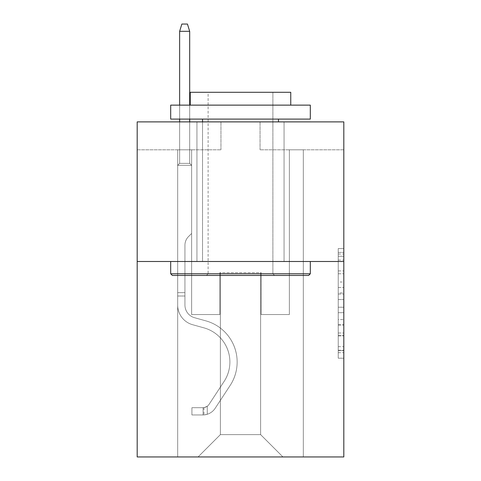 <?xml version="1.0" encoding="UTF-8"?>
<svg xmlns="http://www.w3.org/2000/svg" width="481" height="481" viewBox="0 0 481 481"><rect width="100%" height="100%" fill="white"/><g stroke="black" fill="none" stroke-linecap="round" stroke-linejoin="round"><path stroke-width="0.36" stroke-dasharray="2.4 1.8" d="M338.227 282.004L338.227 299.543L343.813 299.543L343.813 352.711L343.813 254.046L343.813 299.543L338.227 299.543L338.227 252.405L338.227 358.195L338.227 248.563L338.227 350.523L343.813 350.523L338.227 350.523L343.813 350.523L338.227 350.523L338.227 332.978L338.227 358.195L343.813 358.195L343.813 248.563L343.813 350.246L343.813 307.215L338.227 307.215L343.813 307.215L343.813 332.978L343.813 256.241L338.227 256.241L343.813 256.241L343.813 358.195L343.813 254.046L343.813 358.195L338.227 358.195L338.227 248.563L343.813 248.563L343.813 254.046L343.813 248.563L343.813 254.046L343.813 248.563L343.813 252.405L343.813 248.563L338.227 248.563L338.227 256.241L343.813 256.241L338.227 256.241L338.227 282.004L343.813 282.004M284.061 121.885L284.061 261.496L196.939 261.496L284.061 261.496L196.939 261.496L284.061 261.496L284.061 121.885L196.939 121.885L196.939 261.496L196.939 121.885L284.061 121.885M343.813 292.965L343.813 287.482L343.813 292.965L338.227 292.965L338.227 270.905L338.227 335.858L338.227 319.552L343.813 319.552L338.227 319.552L338.227 358.195L343.813 358.195L338.227 358.195L343.813 358.195L338.227 358.195L338.227 248.563L343.813 248.563L338.227 248.563L343.813 248.563L338.227 248.563L338.227 292.965L343.813 292.965M343.813 261.496L343.813 456.95L137.187 456.95L137.187 261.496L343.813 261.496L343.813 121.885L260.047 121.885L343.813 121.885L343.813 149.807L343.813 121.885L137.187 121.885L220.953 121.885L137.187 121.885L137.187 261.496L343.813 261.496L137.187 261.496M177.675 456.95L303.325 456.95L303.325 149.807L289.364 149.807L303.325 149.807L289.364 149.807L303.325 149.807L289.364 149.807L303.325 149.807L289.364 149.807L303.325 149.807L289.364 149.807L303.325 149.807L289.364 149.807L303.325 149.807L289.364 149.807L303.325 149.807L289.364 149.807L303.325 149.807L289.364 149.807L303.325 149.807L289.364 149.807L303.325 149.807L289.364 149.807L303.325 149.807L289.364 149.807L303.325 149.807L289.364 149.807L303.325 149.807L289.364 149.807L303.325 149.807L289.364 149.807L303.325 149.807L289.364 149.807L303.325 149.807L289.364 149.807L303.325 149.807L303.325 456.95L303.325 149.807L303.325 456.95L303.325 149.807L303.325 456.95L303.325 149.807L303.325 456.95L303.325 149.807L303.325 456.95L303.325 149.807L303.325 456.95L303.325 149.807L303.325 456.95L303.325 149.807L303.325 456.95L303.325 149.807L303.325 456.95L303.325 149.807L303.325 456.95L303.325 149.807L303.325 456.95L303.325 149.807L303.325 456.95L303.325 149.807L303.325 456.95L303.325 149.807L303.325 456.95L303.325 149.807L303.325 456.95L303.325 149.807L303.325 456.95L303.325 149.807L303.325 456.95L177.675 456.95L198.058 456.95L177.675 456.95L198.058 456.95L177.675 456.95L198.058 456.95L177.675 456.95L198.058 456.95L177.675 456.95L198.058 456.95L177.675 456.95L198.058 456.95L177.675 456.95L198.058 456.95L177.675 456.95L198.058 456.95L177.675 456.95L198.058 456.95L177.675 456.95L198.058 456.95L177.675 456.95L198.058 456.95L177.675 456.95L198.058 456.95L177.675 456.95L198.058 456.95L177.675 456.95L198.058 456.95L177.675 456.95L198.058 456.95L177.675 456.95L198.058 456.95L177.675 456.95L177.675 149.807L191.636 149.807L177.675 149.807L191.636 149.807L177.675 149.807L191.636 149.807L177.675 149.807L191.636 149.807L177.675 149.807L191.636 149.807L177.675 149.807L191.636 149.807L177.675 149.807L191.636 149.807L177.675 149.807L191.636 149.807L177.675 149.807L191.636 149.807L177.675 149.807L191.636 149.807L177.675 149.807L191.636 149.807L177.675 149.807L191.636 149.807L177.675 149.807L191.636 149.807L177.675 149.807L191.636 149.807L177.675 149.807L191.636 149.807L177.675 149.807L191.636 149.807L177.675 149.807L191.636 149.807L177.675 149.807L177.675 456.95M343.813 149.807L260.047 149.807L343.813 149.807M137.187 149.807L220.953 149.807L137.187 149.807L137.187 121.885L137.187 149.807M220.394 434.614L220.394 272.667L220.394 434.614L220.394 272.667L260.606 272.667L260.606 434.614L220.394 434.614L198.058 456.95L220.394 434.614L220.394 272.667L220.394 434.614L220.394 272.667L219.835 272.667L219.835 314.55L191.636 314.55L191.636 149.807L191.636 314.55L191.636 149.807L191.636 314.55L191.636 149.807L191.636 314.55L191.636 149.807L191.636 314.55L191.636 149.807L191.636 314.55L191.636 149.807L191.636 314.55L191.636 149.807L191.636 314.55L191.636 149.807L191.636 314.55L191.636 149.807L191.636 314.55L191.636 149.807L191.636 314.55L191.636 149.807L191.636 314.55L191.636 149.807L191.636 314.55L191.636 149.807L191.636 314.55L191.636 149.807L191.636 314.55L191.636 149.807L191.636 314.55L191.636 149.807L191.636 314.55L191.636 149.807L191.636 314.55L219.835 314.55L191.636 314.55L219.835 314.55L191.636 314.55L219.835 314.55L191.636 314.55L219.835 314.55L191.636 314.55L219.835 314.55L191.636 314.55L219.835 314.55L191.636 314.55L219.835 314.55L191.636 314.55L219.835 314.55L191.636 314.55L219.835 314.55L191.636 314.55L219.835 314.55L191.636 314.55L219.835 314.55L191.636 314.55L219.835 314.55L191.636 314.55L219.835 314.55L191.636 314.55L219.835 314.55L191.636 314.55L219.835 314.55L191.636 314.55L219.835 314.55L191.636 314.55L219.835 314.55L219.835 272.667L219.835 314.55L219.835 272.667L219.835 314.55L219.835 272.667L219.835 314.55L219.835 272.667L219.835 314.55L219.835 272.667L219.835 314.55L219.835 272.667L219.835 314.55L219.835 272.667L219.835 314.55L219.835 272.667L219.835 314.55L219.835 272.667L219.835 314.55L219.835 272.667L219.835 314.55L219.835 272.667L219.835 314.55L219.835 272.667L219.835 314.55L219.835 272.667L219.835 314.55L219.835 272.667L219.835 314.55L219.835 272.667L219.835 314.55L219.835 272.667L219.835 314.55L219.835 272.667L220.394 272.667L219.835 272.667L220.394 272.667L219.835 272.667L220.394 272.667L219.835 272.667L220.394 272.667L219.835 272.667L220.394 272.667L219.835 272.667L220.394 272.667L219.835 272.667L220.394 272.667L219.835 272.667L220.394 272.667L219.835 272.667L220.394 272.667L219.835 272.667L220.394 272.667L219.835 272.667L220.394 272.667L219.835 272.667L220.394 272.667L219.835 272.667L220.394 272.667L219.835 272.667L220.394 272.667L219.835 272.667L220.394 272.667L219.835 272.667L220.394 272.667L219.835 272.667L220.394 272.667L220.394 434.614L198.058 456.95L220.394 434.614L220.394 272.667L220.394 434.614L198.058 456.95L220.394 434.614L220.394 272.667L220.394 434.614L198.058 456.95L220.394 434.614L220.394 272.667L220.394 434.614L198.058 456.95L220.394 434.614L220.394 272.667L220.394 434.614L198.058 456.95L220.394 434.614L220.394 272.667L220.394 434.614L198.058 456.95L220.394 434.614L220.394 272.667L220.394 434.614L198.058 456.95L220.394 434.614L220.394 272.667L220.394 434.614L198.058 456.95L220.394 434.614L220.394 272.667L220.394 434.614L198.058 456.95L220.394 434.614L220.394 272.667L220.394 434.614L198.058 456.95L220.394 434.614L220.394 272.667L220.394 434.614L198.058 456.95L220.394 434.614L220.394 272.667L220.394 434.614L198.058 456.95L220.394 434.614L220.394 272.667L220.394 434.614L198.058 456.95L220.394 434.614L220.394 272.667L220.394 434.614L198.058 456.95L220.394 434.614L220.394 272.667L220.394 434.614L198.058 456.95L220.394 434.614L198.058 456.95L220.394 434.614L260.606 434.614L260.606 272.667L260.606 434.614L282.942 456.95L260.606 434.614L260.606 272.667L260.606 434.614L282.942 456.95L260.606 434.614L260.606 272.667L260.606 434.614L282.942 456.95L260.606 434.614L260.606 272.667L260.606 434.614L282.942 456.95L260.606 434.614L260.606 272.667L260.606 434.614L282.942 456.95L260.606 434.614L260.606 272.667L260.606 434.614L282.942 456.95L260.606 434.614L260.606 272.667L260.606 434.614L282.942 456.95L260.606 434.614L260.606 272.667L260.606 434.614L282.942 456.95L260.606 434.614L260.606 272.667L260.606 434.614L282.942 456.95L260.606 434.614L260.606 272.667L260.606 434.614L282.942 456.95L260.606 434.614L260.606 272.667L260.606 434.614L282.942 456.95L260.606 434.614L260.606 272.667L260.606 434.614L282.942 456.95L260.606 434.614L260.606 272.667L260.606 434.614L282.942 456.95L260.606 434.614L260.606 272.667L260.606 434.614L282.942 456.95L260.606 434.614L260.606 272.667L260.606 434.614L282.942 456.95L260.606 434.614L260.606 272.667L260.606 434.614L282.942 456.95L260.606 434.614L260.606 272.667L260.606 434.614L282.942 456.95L260.606 434.614L260.606 272.667L220.394 272.667L220.394 434.614L198.058 456.95L220.394 434.614M261.165 272.667L260.606 272.667L261.165 272.667L260.606 272.667L261.165 272.667L260.606 272.667L261.165 272.667L260.606 272.667L261.165 272.667L260.606 272.667L261.165 272.667L260.606 272.667L261.165 272.667L260.606 272.667L261.165 272.667L260.606 272.667L261.165 272.667L260.606 272.667L261.165 272.667L260.606 272.667L261.165 272.667L260.606 272.667L261.165 272.667L260.606 272.667L261.165 272.667L260.606 272.667L261.165 272.667L260.606 272.667L261.165 272.667L260.606 272.667L261.165 272.667L260.606 272.667L261.165 272.667L260.606 272.667L261.165 272.667L261.165 314.55L261.165 272.667M282.942 456.95L260.606 434.614L282.942 456.95M260.047 149.807L260.047 121.885L260.047 149.807M220.953 149.807L220.953 121.885L220.953 149.807M289.364 149.807L289.364 314.55L261.165 314.55L289.364 314.55L261.165 314.55L289.364 314.55L261.165 314.55L289.364 314.55L261.165 314.55L289.364 314.55L261.165 314.55L289.364 314.55L261.165 314.55L289.364 314.55L261.165 314.55L289.364 314.55L261.165 314.55L289.364 314.55L261.165 314.55L289.364 314.55L261.165 314.55L289.364 314.55L261.165 314.55L289.364 314.55L261.165 314.55L289.364 314.55L261.165 314.55L289.364 314.55L261.165 314.55L289.364 314.55L261.165 314.55L289.364 314.55L261.165 314.55L289.364 314.55L261.165 314.55L289.364 314.55L289.364 149.807M338.227 299.543L343.813 299.543L338.227 299.543M338.227 252.405L338.227 248.563L338.227 252.405L343.813 252.405L338.227 252.405M338.227 335.582L338.227 312.698L338.227 335.582L343.813 335.582L338.227 335.582M338.227 312.698L338.227 307.215L343.813 307.215L338.227 307.215L338.227 312.698L343.813 312.698L338.227 312.698M338.227 270.905L338.227 256.241L338.227 270.905L343.813 270.905L338.227 270.905M338.227 248.563L343.813 248.563L338.227 248.563L338.227 254.046L338.227 248.563L343.813 248.563M338.227 358.195L343.813 358.195L338.227 358.195L338.227 352.711L338.227 358.195M184.938 292.658L184.938 296.007L177.675 296.007L177.675 292.658L177.675 305.062L177.675 165.332L191.636 165.332L177.675 165.332L179.629 163.378L189.682 163.378L179.629 163.378L177.675 165.332L191.636 165.332L191.636 233.465L188.492 236.61A12.133 12.133 0 0 0 184.938 245.19A12.133 12.133 0 0 1 188.492 236.61L191.636 233.465L191.636 165.332L177.675 165.332L179.629 163.378L189.682 163.378L191.636 165.332L177.675 165.332L191.636 165.332L189.682 163.378L179.629 163.378L177.675 165.332L179.629 163.378L189.682 163.378L191.636 165.332L177.675 165.332L191.636 165.332L191.636 233.465L188.492 236.61A12.133 12.133 0 0 0 184.938 245.19A12.133 12.133 0 0 1 188.492 236.61L191.636 233.465L191.636 165.332L177.675 165.332L179.629 163.378L177.675 165.332L191.636 165.332L177.675 165.332L179.629 163.378L189.682 163.378L179.629 163.378L177.675 165.332L191.636 165.332L189.682 163.378L191.636 165.332L177.675 165.332L179.629 163.378L189.682 163.378L179.629 163.378L177.675 165.332L191.636 165.332L191.636 233.465L188.492 236.61A12.133 12.133 0 0 0 184.938 245.19A12.133 12.133 0 0 1 188.492 236.61L191.636 233.465L191.636 165.332L177.675 165.332L179.629 163.378L189.682 163.378L191.636 165.332L177.675 165.332L191.636 165.332L189.682 163.378L179.629 163.378L177.675 165.332L179.629 163.378L189.682 163.378L191.636 165.332L177.675 165.332L191.636 165.332L191.636 233.465L188.492 236.61A12.133 12.133 0 0 0 184.938 245.19A12.133 12.133 0 0 1 188.492 236.61L191.636 233.465L191.636 165.332L177.675 165.332L179.629 163.378L177.675 165.332L191.636 165.332L177.675 165.332L179.629 163.378L189.682 163.378L179.629 163.378L177.675 165.332L191.636 165.332L189.682 163.378L191.636 165.332L177.675 165.332L179.629 163.378L189.682 163.378L179.629 163.378L177.675 165.332L191.636 165.332L191.636 233.465L188.492 236.61A12.133 12.133 0 0 0 184.938 245.19A12.133 12.133 0 0 1 188.492 236.61L191.636 233.465L191.636 165.332L177.675 165.332L179.629 163.378L189.682 163.378L191.636 165.332L177.675 165.332L191.636 165.332L189.682 163.378L179.629 163.378L177.675 165.332L179.629 163.378L189.682 163.378L191.636 165.332L177.675 165.332L191.636 165.332L191.636 233.465L188.492 236.61A12.133 12.133 0 0 0 184.938 245.19A12.133 12.133 0 0 1 188.492 236.61L191.636 233.465L191.636 165.332L177.675 165.332L179.629 163.378L177.675 165.332L191.636 165.332L177.675 165.332L179.629 163.378L189.682 163.378L179.629 163.378L177.675 165.332L191.636 165.332L189.682 163.378L191.636 165.332L177.675 165.332L179.629 163.378L189.682 163.378L179.629 163.378L177.675 165.332L191.636 165.332L191.636 233.465L188.492 236.61A12.133 12.133 0 0 0 184.938 245.19A12.133 12.133 0 0 1 188.492 236.61L191.636 233.465L191.636 165.332L177.675 165.332L179.629 163.378L189.682 163.378L191.636 165.332L177.675 165.332L177.675 305.062A20.382 20.382 0 0 0 192.586 324.699A20.382 20.382 0 0 1 177.675 305.062L177.675 165.332L177.675 305.062A20.382 20.382 0 0 0 192.586 324.699A20.382 20.382 0 0 1 177.675 305.062L177.675 165.332L177.675 305.062A20.382 20.382 0 0 0 192.586 324.699A20.382 20.382 0 0 1 177.675 305.062L177.675 165.332L177.675 305.062A20.382 20.382 0 0 0 192.586 324.699L203.95 327.862L192.586 324.699A20.382 20.382 0 0 1 177.675 305.062L177.675 165.332L177.675 305.062A20.382 20.382 0 0 0 192.586 324.699A20.382 20.382 0 0 1 177.675 305.062L177.675 165.332L177.675 305.062A20.382 20.382 0 0 0 192.586 324.699A20.382 20.382 0 0 1 177.675 305.062L177.675 165.332L177.675 305.062A20.382 20.382 0 0 0 192.586 324.699L203.95 327.862L192.586 324.699A20.382 20.382 0 0 1 177.675 305.062L177.675 165.332L191.636 165.332L189.682 163.378L179.629 163.378L177.675 165.332L191.636 165.332L191.636 233.465L188.492 236.61A12.133 12.133 0 0 0 184.938 245.19A12.133 12.133 0 0 1 188.492 236.61L191.636 233.465L191.636 165.332L177.675 165.332L177.675 305.062A20.382 20.382 0 0 0 192.586 324.699A20.382 20.382 0 0 1 177.675 305.062L177.675 165.332L191.636 165.332L189.682 163.378L191.636 165.332L191.636 233.465L188.492 236.61A12.133 12.133 0 0 0 184.938 245.19A12.133 12.133 0 0 1 188.492 236.61L191.636 233.465L191.636 165.332L177.675 165.332L177.675 305.062A20.382 20.382 0 0 0 192.586 324.699A20.382 20.382 0 0 1 177.675 305.062L177.675 165.332L191.636 165.332L189.682 163.378L179.629 163.378L189.682 163.378L191.636 165.332L177.675 165.332L191.636 165.332L191.636 233.465L188.492 236.61A12.133 12.133 0 0 0 184.938 245.19A12.133 12.133 0 0 1 188.492 236.61L191.636 233.465L191.636 165.332L177.675 165.332L177.675 305.062A20.382 20.382 0 0 0 192.586 324.699L203.95 327.862A35.462 35.462 0 0 1 224.08 381.475A35.462 35.462 0 0 0 203.95 327.862L192.586 324.699A20.382 20.382 0 0 1 177.675 305.062L177.675 165.332L191.636 165.332L189.682 163.378L179.629 163.378L177.675 165.332L191.636 165.332L191.636 233.465L188.492 236.61A12.133 12.133 0 0 0 184.938 245.19A12.133 12.133 0 0 1 188.492 236.61L191.636 233.465L191.636 165.332L177.675 165.332L177.675 305.062A20.382 20.382 0 0 0 192.586 324.699A20.382 20.382 0 0 1 177.675 305.062L177.675 165.332L191.636 165.332L189.682 163.378L191.636 165.332L191.636 233.465L188.492 236.61A12.133 12.133 0 0 0 184.938 245.19A12.133 12.133 0 0 1 188.492 236.61L191.636 233.465L191.636 165.332L177.675 165.332L177.675 305.062A20.382 20.382 0 0 0 192.586 324.699A20.382 20.382 0 0 1 177.675 305.062L177.675 165.332L191.636 165.332L189.682 163.378L179.629 163.378L189.682 163.378L191.636 165.332L177.675 165.332L191.636 165.332L191.636 233.465L188.492 236.61A12.133 12.133 0 0 0 184.938 245.19A12.133 12.133 0 0 1 188.492 236.61L191.636 233.465L191.636 165.332L177.675 165.332L177.675 305.062A20.382 20.382 0 0 0 192.586 324.699L203.95 327.862L192.586 324.699A20.382 20.382 0 0 1 177.675 305.062L177.675 165.332L191.636 165.332L189.682 163.378L179.629 163.378L177.675 165.332L191.636 165.332L191.636 233.465L188.492 236.61A12.133 12.133 0 0 0 184.938 245.19A12.133 12.133 0 0 1 188.492 236.61L191.636 233.465L191.636 165.332L177.675 165.332L177.675 305.062A20.382 20.382 0 0 0 192.586 324.699A20.382 20.382 0 0 1 177.675 305.062L177.675 165.332L191.636 165.332L189.682 163.378L191.636 165.332L191.636 233.465L188.492 236.61A12.133 12.133 0 0 0 184.938 245.19A12.133 12.133 0 0 1 188.492 236.61L191.636 233.465L191.636 165.332L177.675 165.332L177.675 305.062A20.382 20.382 0 0 0 192.586 324.699A20.382 20.382 0 0 1 177.675 305.062L177.675 165.332L191.636 165.332L189.682 163.378L179.629 163.378L189.682 163.378L191.636 165.332L177.675 165.332L191.636 165.332L191.636 233.465L188.492 236.61A12.133 12.133 0 0 0 184.938 245.19A12.133 12.133 0 0 1 188.492 236.61L191.636 233.465L191.636 165.332L177.675 165.332L177.675 305.062A20.382 20.382 0 0 0 192.586 324.699L203.95 327.862L192.586 324.699A20.382 20.382 0 0 1 177.675 305.062L177.675 165.332L191.636 165.332L189.682 163.378L179.629 163.378L177.675 165.332L191.636 165.332L191.636 233.465L188.492 236.61A12.133 12.133 0 0 0 184.938 245.19A12.133 12.133 0 0 1 188.492 236.61L191.636 233.465L191.636 165.332L177.675 165.332L177.675 305.062L177.675 296.007L184.938 296.007L184.938 292.658L177.675 292.658L184.938 292.658L184.938 305.062L184.938 245.19L184.938 305.062A13.125 13.125 0 0 0 194.534 317.707A13.125 13.125 0 0 1 184.938 305.062L184.938 245.19L184.938 305.062L184.938 292.658L177.675 292.658L184.938 292.658L184.938 305.062A13.125 13.125 0 0 0 194.534 317.707A13.125 13.125 0 0 1 184.938 305.062L184.938 245.19L184.938 305.062A13.125 13.125 0 0 0 194.534 317.707A13.125 13.125 0 0 1 184.938 305.062L184.938 245.19L184.938 305.062L184.938 292.658L177.675 292.658L184.938 292.658L184.938 305.062A13.125 13.125 0 0 0 194.534 317.707L205.898 320.869L194.534 317.707A13.125 13.125 0 0 1 184.938 305.062L184.938 245.19L184.938 305.062A13.125 13.125 0 0 0 194.534 317.707A13.125 13.125 0 0 1 184.938 305.062L184.938 245.19L184.938 305.062L184.938 292.658L177.675 292.658L184.938 292.658L184.938 305.062A13.125 13.125 0 0 0 194.534 317.707A13.125 13.125 0 0 1 184.938 305.062L184.938 245.19L184.938 305.062A13.125 13.125 0 0 0 194.534 317.707L205.898 320.869L194.534 317.707A13.125 13.125 0 0 1 184.938 305.062L184.938 245.19L184.938 305.062L184.938 292.658L177.675 292.658L184.938 292.658L184.938 305.062A13.125 13.125 0 0 0 194.534 317.707A13.125 13.125 0 0 1 184.938 305.062L184.938 245.19L184.938 305.062A13.125 13.125 0 0 0 194.534 317.707A13.125 13.125 0 0 1 184.938 305.062L184.938 245.19L184.938 305.062L184.938 292.658L177.675 292.658L184.938 292.658L184.938 305.062A13.125 13.125 0 0 0 194.534 317.707L205.898 320.869L194.534 317.707A13.125 13.125 0 0 1 184.938 305.062L184.938 245.19L184.938 305.062A13.125 13.125 0 0 0 194.534 317.707A13.125 13.125 0 0 1 184.938 305.062L184.938 245.19L184.938 305.062L184.938 292.658L177.675 292.658L184.938 292.658L184.938 305.062A13.125 13.125 0 0 0 194.534 317.707A13.125 13.125 0 0 1 184.938 305.062L184.938 245.19L184.938 305.062A13.125 13.125 0 0 0 194.534 317.707L205.898 320.869A42.719 42.719 0 0 1 230.146 385.455A42.719 42.719 0 0 0 205.898 320.869L194.534 317.707A13.125 13.125 0 0 1 184.938 305.062L184.938 245.19L184.938 305.062L184.938 292.658L177.675 292.658L184.938 292.658L184.938 305.062A13.125 13.125 0 0 0 194.534 317.707A13.125 13.125 0 0 1 184.938 305.062L184.938 245.19L184.938 305.062A13.125 13.125 0 0 0 194.534 317.707A13.125 13.125 0 0 1 184.938 305.062L184.938 245.19L184.938 305.062L184.938 292.658L177.675 292.658M203.084 414.953A14.797 14.797 0 0 0 215.181 408.273L230.146 385.455A42.719 42.719 0 0 0 205.898 320.869L194.534 317.707A13.125 13.125 0 0 1 184.938 305.062A13.125 13.125 0 0 0 194.534 317.707A13.125 13.125 0 0 1 184.938 305.062L184.938 245.19L184.938 305.062A13.125 13.125 0 0 0 194.534 317.707A13.125 13.125 0 0 1 184.938 305.062A13.125 13.125 0 0 0 194.534 317.707L205.898 320.869A42.719 42.719 0 0 1 230.146 385.455A42.719 42.719 0 0 0 205.898 320.869L194.534 317.707A13.125 13.125 0 0 1 184.938 305.062A13.125 13.125 0 0 0 194.534 317.707L205.898 320.869L194.534 317.707A13.125 13.125 0 0 1 184.938 305.062A13.125 13.125 0 0 0 194.534 317.707A13.125 13.125 0 0 1 184.938 305.062A13.125 13.125 0 0 0 194.534 317.707L205.898 320.869L194.534 317.707A13.125 13.125 0 0 1 184.938 305.062A13.125 13.125 0 0 0 194.534 317.707L205.898 320.869A42.719 42.719 0 0 1 230.146 385.455L215.181 408.273L230.146 385.455A42.719 42.719 0 0 0 205.898 320.869L194.534 317.707A13.125 13.125 0 0 1 184.938 305.062A13.125 13.125 0 0 0 194.534 317.707A13.125 13.125 0 0 1 184.938 305.062A13.125 13.125 0 0 0 194.534 317.707L205.898 320.869L194.534 317.707A13.125 13.125 0 0 1 184.938 305.062A13.125 13.125 0 0 0 194.534 317.707L205.898 320.869L194.534 317.707A13.125 13.125 0 0 1 184.938 305.062A13.125 13.125 0 0 0 194.534 317.707A13.125 13.125 0 0 1 184.938 305.062A13.125 13.125 0 0 0 194.534 317.707L205.898 320.869A42.719 42.719 0 0 1 230.146 385.455A42.719 42.719 0 0 0 205.898 320.869L194.534 317.707A13.125 13.125 0 0 1 184.938 305.062A13.125 13.125 0 0 0 194.534 317.707L205.898 320.869L194.534 317.707A13.125 13.125 0 0 1 184.938 305.062A13.125 13.125 0 0 0 194.534 317.707A13.125 13.125 0 0 1 184.938 305.062A13.125 13.125 0 0 0 194.534 317.707L205.898 320.869L194.534 317.707A13.125 13.125 0 0 1 184.938 305.062A13.125 13.125 0 0 0 194.534 317.707L205.898 320.869A42.719 42.719 0 0 1 230.146 385.455A42.719 42.719 0 0 0 205.898 320.869L194.534 317.707A13.125 13.125 0 0 1 184.938 305.062A13.125 13.125 0 0 0 194.534 317.707A13.125 13.125 0 0 1 184.938 305.062A13.125 13.125 0 0 0 194.534 317.707L205.898 320.869L194.534 317.707A13.125 13.125 0 0 1 184.938 305.062A13.125 13.125 0 0 0 194.534 317.707L205.898 320.869A42.719 42.719 0 0 1 230.146 385.455L215.181 408.273L230.146 385.455A42.719 42.719 0 0 0 205.898 320.869L194.534 317.707L205.898 320.869A42.719 42.719 0 0 1 230.146 385.455A42.719 42.719 0 0 0 205.898 320.869L194.534 317.707L205.898 320.869A42.719 42.719 0 0 1 230.146 385.455A42.719 42.719 0 0 0 205.898 320.869L194.534 317.707L205.898 320.869A42.719 42.719 0 0 1 230.146 385.455L215.181 408.273A14.797 14.797 0 0 1 207.275 414.267A14.797 14.797 0 0 0 215.181 408.273L230.146 385.455A42.719 42.719 0 0 0 205.898 320.869L194.534 317.707L205.898 320.869A42.719 42.719 0 0 1 230.146 385.455A42.719 42.719 0 0 0 205.898 320.869L194.534 317.707L205.898 320.869A42.719 42.719 0 0 1 230.146 385.455A42.719 42.719 0 0 0 205.898 320.869L194.534 317.707L205.898 320.869A42.719 42.719 0 0 1 230.146 385.455L215.181 408.273L230.146 385.455A42.719 42.719 0 0 0 205.898 320.869L194.534 317.707L205.898 320.869A42.719 42.719 0 0 1 230.146 385.455A42.719 42.719 0 0 0 205.898 320.869L194.534 317.707L205.898 320.869A42.719 42.719 0 0 1 230.146 385.455A42.719 42.719 0 0 0 205.898 320.869L194.534 317.707L205.898 320.869A42.719 42.719 0 0 1 230.146 385.455L215.181 408.273L230.146 385.455A42.719 42.719 0 0 0 205.898 320.869L194.534 317.707L205.898 320.869A42.719 42.719 0 0 1 230.146 385.455A42.719 42.719 0 0 0 205.898 320.869L194.534 317.707L205.898 320.869A42.719 42.719 0 0 1 230.146 385.455A42.719 42.719 0 0 0 205.898 320.869A42.719 42.719 0 0 1 230.146 385.455L215.181 408.273A14.797 14.797 0 0 1 207.275 414.267C202.97 415.181 202.97 415.181 207.275 414.267C202.97 415.181 202.97 415.181 207.275 414.267A14.797 14.797 0 0 0 215.181 408.273L230.146 385.455A42.719 42.719 0 0 0 205.898 320.869A42.719 42.719 0 0 1 230.146 385.455L215.181 408.273L230.146 385.455A42.719 42.719 0 0 0 205.898 320.869A42.719 42.719 0 0 1 230.146 385.455A42.719 42.719 0 0 0 205.898 320.869A42.719 42.719 0 0 1 230.146 385.455L215.181 408.273L230.146 385.455A42.719 42.719 0 0 0 205.898 320.869A42.719 42.719 0 0 1 230.146 385.455L215.181 408.273A14.797 14.797 0 0 1 207.275 414.267C202.97 415.181 202.97 415.181 207.275 414.267C202.97 415.181 202.97 415.181 207.275 414.267A14.797 14.797 0 0 0 215.181 408.273L230.146 385.455A42.719 42.719 0 0 0 205.898 320.869A42.719 42.719 0 0 1 230.146 385.455A42.719 42.719 0 0 0 205.898 320.869A42.719 42.719 0 0 1 230.146 385.455L215.181 408.273L230.146 385.455A42.719 42.719 0 0 0 205.898 320.869A42.719 42.719 0 0 1 230.146 385.455L215.181 408.273L230.146 385.455A42.719 42.719 0 0 0 205.898 320.869A42.719 42.719 0 0 1 230.146 385.455A42.719 42.719 0 0 0 205.898 320.869A42.719 42.719 0 0 1 230.146 385.455L215.181 408.273A14.797 14.797 0 0 1 207.275 414.267C202.97 415.181 202.97 415.181 207.275 414.267C202.97 415.181 202.97 415.181 207.275 414.267A14.797 14.797 0 0 0 215.181 408.273L230.146 385.455A42.719 42.719 0 0 0 205.898 320.869A42.719 42.719 0 0 1 230.146 385.455L215.181 408.273L230.146 385.455A42.719 42.719 0 0 0 205.898 320.869A42.719 42.719 0 0 1 230.146 385.455A42.719 42.719 0 0 0 205.898 320.869A42.719 42.719 0 0 1 230.146 385.455L215.181 408.273L230.146 385.455A42.719 42.719 0 0 0 205.898 320.869A42.719 42.719 0 0 1 230.146 385.455L215.181 408.273A14.797 14.797 0 0 1 207.275 414.267C202.97 415.181 202.97 415.181 207.275 414.267C202.97 415.181 202.97 415.181 207.275 414.267A14.797 14.797 0 0 0 215.181 408.273L230.146 385.455A42.719 42.719 0 0 0 205.898 320.869A42.719 42.719 0 0 1 230.146 385.455A42.719 42.719 0 0 0 205.898 320.869A42.719 42.719 0 0 1 230.146 385.455L215.181 408.273L230.146 385.455A42.719 42.719 0 0 0 205.898 320.869A42.719 42.719 0 0 1 230.146 385.455L215.181 408.273A14.797 14.797 0 0 1 207.275 414.267C202.97 415.181 202.97 415.181 207.275 414.267C202.97 415.181 202.97 415.181 207.275 414.267A14.797 14.797 0 0 0 215.181 408.273L230.146 385.455L215.181 408.273A14.797 14.797 0 0 1 207.275 414.267C202.97 415.181 202.97 415.181 207.275 414.267C202.97 415.181 202.97 415.181 207.275 414.267A14.797 14.797 0 0 0 215.181 408.273L230.146 385.455L215.181 408.273A14.797 14.797 0 0 1 207.275 414.267C202.97 415.181 202.97 415.181 207.275 414.267C202.97 415.181 202.97 415.181 207.275 414.267A14.797 14.797 0 0 0 215.181 408.273L230.146 385.455L215.181 408.273A14.797 14.797 0 0 1 207.275 414.267C202.97 415.181 202.97 415.181 207.275 414.267C202.97 415.181 202.97 415.181 207.275 414.267A14.797 14.797 0 0 0 215.181 408.273L230.146 385.455L215.181 408.273A14.797 14.797 0 0 1 207.275 414.267C202.97 415.181 202.97 415.181 207.275 414.267C202.97 415.181 202.97 415.181 207.275 414.267A14.797 14.797 0 0 0 215.181 408.273L230.146 385.455L215.181 408.273A14.797 14.797 0 0 1 207.275 414.267C202.97 415.181 202.97 415.181 207.275 414.267C202.97 415.181 202.97 415.181 207.275 414.267A14.797 14.797 0 0 0 215.181 408.273L230.146 385.455L215.181 408.273A14.797 14.797 0 0 1 207.275 414.267C202.97 415.181 202.97 415.181 207.275 414.267C202.97 415.181 202.97 415.181 207.275 414.267A14.797 14.797 0 0 0 215.181 408.273L230.146 385.455L215.181 408.273A14.797 14.797 0 0 1 207.275 414.267C202.97 415.181 202.97 415.181 207.275 414.267C202.97 415.181 202.97 415.181 207.275 414.267A14.797 14.797 0 0 0 215.181 408.273L230.146 385.455L215.181 408.273A14.797 14.797 0 0 1 207.275 414.267C202.97 415.181 202.97 415.181 207.275 414.267C202.97 415.181 202.97 415.181 207.275 414.267A14.797 14.797 0 0 0 215.181 408.273L230.146 385.455L215.181 408.273A14.797 14.797 0 0 1 207.275 414.267C202.97 415.181 202.97 415.181 207.275 414.267C202.97 415.181 202.97 415.181 207.275 414.267A14.797 14.797 0 0 0 215.181 408.273L230.146 385.455L215.181 408.273A14.797 14.797 0 0 1 207.275 414.267C202.97 415.181 202.97 415.181 207.275 414.267C202.97 415.181 202.97 415.181 207.275 414.267A14.797 14.797 0 0 0 215.181 408.273L230.146 385.455L215.181 408.273A14.797 14.797 0 0 1 207.275 414.267C202.97 415.181 202.97 415.181 207.275 414.267C202.97 415.181 202.97 415.181 207.275 414.267A14.797 14.797 0 0 0 215.181 408.273A14.797 14.797 0 0 1 203.084 414.953L203.084 407.69A7.54 7.54 0 0 0 209.109 404.293L224.08 381.475A35.462 35.462 0 0 0 203.95 327.862A35.462 35.462 0 0 1 224.08 381.475A35.462 35.462 0 0 0 203.95 327.862L192.586 324.699A20.382 20.382 0 0 1 177.675 305.062A20.382 20.382 0 0 0 192.586 324.699A20.382 20.382 0 0 1 177.675 305.062A20.382 20.382 0 0 0 192.586 324.699L203.95 327.862L192.586 324.699A20.382 20.382 0 0 1 177.675 305.062A20.382 20.382 0 0 0 192.586 324.699L203.95 327.862L192.586 324.699A20.382 20.382 0 0 1 177.675 305.062A20.382 20.382 0 0 0 192.586 324.699A20.382 20.382 0 0 1 177.675 305.062A20.382 20.382 0 0 0 192.586 324.699L203.95 327.862A35.462 35.462 0 0 1 224.08 381.475L209.109 404.293L224.08 381.475A35.462 35.462 0 0 0 203.95 327.862L192.586 324.699A20.382 20.382 0 0 1 177.675 305.062A20.382 20.382 0 0 0 192.586 324.699L203.95 327.862L192.586 324.699A20.382 20.382 0 0 1 177.675 305.062A20.382 20.382 0 0 0 192.586 324.699A20.382 20.382 0 0 1 177.675 305.062A20.382 20.382 0 0 0 192.586 324.699L203.95 327.862L192.586 324.699A20.382 20.382 0 0 1 177.675 305.062A20.382 20.382 0 0 0 192.586 324.699L203.95 327.862A35.462 35.462 0 0 1 224.08 381.475A35.462 35.462 0 0 0 203.95 327.862L192.586 324.699A20.382 20.382 0 0 1 177.675 305.062A20.382 20.382 0 0 0 192.586 324.699A20.382 20.382 0 0 1 177.675 305.062A20.382 20.382 0 0 0 192.586 324.699L203.95 327.862L192.586 324.699A20.382 20.382 0 0 1 177.675 305.062A20.382 20.382 0 0 0 192.586 324.699L203.95 327.862L192.586 324.699A20.382 20.382 0 0 1 177.675 305.062A20.382 20.382 0 0 0 192.586 324.699A20.382 20.382 0 0 1 177.675 305.062A20.382 20.382 0 0 0 192.586 324.699L203.95 327.862A35.462 35.462 0 0 1 224.08 381.475A35.462 35.462 0 0 0 203.95 327.862L192.586 324.699A20.382 20.382 0 0 1 177.675 305.062A20.382 20.382 0 0 0 192.586 324.699L203.95 327.862L192.586 324.699A20.382 20.382 0 0 1 177.675 305.062A20.382 20.382 0 0 0 192.586 324.699A20.382 20.382 0 0 1 177.675 305.062A20.382 20.382 0 0 0 192.586 324.699L203.95 327.862L192.586 324.699A20.382 20.382 0 0 1 177.675 305.062A20.382 20.382 0 0 0 192.586 324.699L203.95 327.862A35.462 35.462 0 0 1 224.08 381.475L209.109 404.293L224.08 381.475A35.462 35.462 0 0 0 203.95 327.862L192.586 324.699L203.95 327.862A35.462 35.462 0 0 1 224.08 381.475A35.462 35.462 0 0 0 203.95 327.862L192.586 324.699L203.95 327.862A35.462 35.462 0 0 1 224.08 381.475A35.462 35.462 0 0 0 203.95 327.862L192.586 324.699L203.95 327.862A35.462 35.462 0 0 1 224.08 381.475L209.109 404.293A7.54 7.54 0 0 1 207.275 406.229C203.042 408.171 203.042 408.171 207.275 406.229C203.042 408.171 203.042 408.171 207.275 406.229A7.54 7.54 0 0 0 209.109 404.293L224.08 381.475A35.462 35.462 0 0 0 203.95 327.862L192.586 324.699L203.95 327.862A35.462 35.462 0 0 1 224.08 381.475A35.462 35.462 0 0 0 203.95 327.862L192.586 324.699L203.95 327.862A35.462 35.462 0 0 1 224.08 381.475A35.462 35.462 0 0 0 203.95 327.862L192.586 324.699L203.95 327.862A35.462 35.462 0 0 1 224.08 381.475L209.109 404.293L224.08 381.475A35.462 35.462 0 0 0 203.95 327.862L192.586 324.699L203.95 327.862A35.462 35.462 0 0 1 224.08 381.475A35.462 35.462 0 0 0 203.95 327.862L192.586 324.699L203.95 327.862A35.462 35.462 0 0 1 224.08 381.475A35.462 35.462 0 0 0 203.95 327.862L192.586 324.699L203.95 327.862A35.462 35.462 0 0 1 224.08 381.475L209.109 404.293L224.08 381.475A35.462 35.462 0 0 0 203.95 327.862L192.586 324.699L203.95 327.862A35.462 35.462 0 0 1 224.08 381.475A35.462 35.462 0 0 0 203.95 327.862L192.586 324.699L203.95 327.862A35.462 35.462 0 0 1 224.08 381.475A35.462 35.462 0 0 0 203.95 327.862A35.462 35.462 0 0 1 224.08 381.475L209.109 404.293A7.54 7.54 0 0 1 207.275 406.229C203.042 408.171 203.042 408.171 207.275 406.229C203.042 408.171 203.042 408.171 207.275 406.229A7.54 7.54 0 0 0 209.109 404.293L224.08 381.475A35.462 35.462 0 0 0 203.95 327.862A35.462 35.462 0 0 1 224.08 381.475L209.109 404.293L224.08 381.475A35.462 35.462 0 0 0 203.95 327.862A35.462 35.462 0 0 1 224.08 381.475A35.462 35.462 0 0 0 203.95 327.862A35.462 35.462 0 0 1 224.08 381.475L209.109 404.293L224.08 381.475A35.462 35.462 0 0 0 203.95 327.862A35.462 35.462 0 0 1 224.08 381.475L209.109 404.293A7.54 7.54 0 0 1 207.275 406.229C203.042 408.171 203.042 408.171 207.275 406.229C203.042 408.171 203.042 408.171 207.275 406.229A7.54 7.54 0 0 0 209.109 404.293L224.08 381.475A35.462 35.462 0 0 0 203.95 327.862A35.462 35.462 0 0 1 224.08 381.475A35.462 35.462 0 0 0 203.95 327.862A35.462 35.462 0 0 1 224.08 381.475L209.109 404.293L224.08 381.475A35.462 35.462 0 0 0 203.95 327.862A35.462 35.462 0 0 1 224.08 381.475L209.109 404.293L224.08 381.475A35.462 35.462 0 0 0 203.95 327.862A35.462 35.462 0 0 1 224.08 381.475A35.462 35.462 0 0 0 203.95 327.862A35.462 35.462 0 0 1 224.08 381.475L209.109 404.293A7.54 7.54 0 0 1 207.275 406.229C203.042 408.171 203.042 408.171 207.275 406.229C203.042 408.171 203.042 408.171 207.275 406.229A7.54 7.54 0 0 0 209.109 404.293L224.08 381.475A35.462 35.462 0 0 0 203.95 327.862A35.462 35.462 0 0 1 224.08 381.475L209.109 404.293L224.08 381.475A35.462 35.462 0 0 0 203.95 327.862A35.462 35.462 0 0 1 224.08 381.475A35.462 35.462 0 0 0 203.95 327.862A35.462 35.462 0 0 1 224.08 381.475L209.109 404.293L224.08 381.475A35.462 35.462 0 0 0 203.95 327.862A35.462 35.462 0 0 1 224.08 381.475L209.109 404.293A7.54 7.54 0 0 1 207.275 406.229C203.042 408.171 203.042 408.171 207.275 406.229C203.042 408.171 203.042 408.171 207.275 406.229A7.54 7.54 0 0 0 209.109 404.293L224.08 381.475A35.462 35.462 0 0 0 203.95 327.862A35.462 35.462 0 0 1 224.08 381.475A35.462 35.462 0 0 0 203.95 327.862A35.462 35.462 0 0 1 224.08 381.475L209.109 404.293L224.08 381.475A35.462 35.462 0 0 0 203.95 327.862A35.462 35.462 0 0 1 224.08 381.475L209.109 404.293A7.54 7.54 0 0 1 207.275 406.229C203.042 408.171 203.042 408.171 207.275 406.229C203.042 408.171 203.042 408.171 207.275 406.229A7.54 7.54 0 0 0 209.109 404.293L224.08 381.475L209.109 404.293A7.54 7.54 0 0 1 207.275 406.229C203.042 408.171 203.042 408.171 207.275 406.229C203.042 408.171 203.042 408.171 207.275 406.229A7.54 7.54 0 0 0 209.109 404.293L224.08 381.475L209.109 404.293A7.54 7.54 0 0 1 207.275 406.229C203.042 408.171 203.042 408.171 207.275 406.229C203.042 408.171 203.042 408.171 207.275 406.229A7.54 7.54 0 0 0 209.109 404.293L224.08 381.475L209.109 404.293A7.54 7.54 0 0 1 207.275 406.229C203.042 408.171 203.042 408.171 207.275 406.229C203.042 408.171 203.042 408.171 207.275 406.229A7.54 7.54 0 0 0 209.109 404.293L224.08 381.475L209.109 404.293A7.54 7.54 0 0 1 207.275 406.229C203.042 408.171 203.042 408.171 207.275 406.229C203.042 408.171 203.042 408.171 207.275 406.229A7.54 7.54 0 0 0 209.109 404.293L224.08 381.475L209.109 404.293A7.54 7.54 0 0 1 207.275 406.229C203.042 408.171 203.042 408.171 207.275 406.229C203.042 408.171 203.042 408.171 207.275 406.229A7.54 7.54 0 0 0 209.109 404.293L224.08 381.475L209.109 404.293A7.54 7.54 0 0 1 207.275 406.229C203.042 408.171 203.042 408.171 207.275 406.229C203.042 408.171 203.042 408.171 207.275 406.229A7.54 7.54 0 0 0 209.109 404.293L224.08 381.475L209.109 404.293A7.54 7.54 0 0 1 207.275 406.229C203.042 408.171 203.042 408.171 207.275 406.229C203.042 408.171 203.042 408.171 207.275 406.229A7.54 7.54 0 0 0 209.109 404.293L224.08 381.475L209.109 404.293A7.54 7.54 0 0 1 207.275 406.229C203.042 408.171 203.042 408.171 207.275 406.229C203.042 408.171 203.042 408.171 207.275 406.229A7.54 7.54 0 0 0 209.109 404.293L224.08 381.475L209.109 404.293A7.54 7.54 0 0 1 207.275 406.229C203.042 408.171 203.042 408.171 207.275 406.229C203.042 408.171 203.042 408.171 207.275 406.229A7.54 7.54 0 0 0 209.109 404.293L224.08 381.475L209.109 404.293A7.54 7.54 0 0 1 207.275 406.229C203.042 408.171 203.042 408.171 207.275 406.229C203.042 408.171 203.042 408.171 207.275 406.229A7.54 7.54 0 0 0 209.109 404.293L224.08 381.475L209.109 404.293A7.54 7.54 0 0 1 207.275 406.229C203.042 408.171 203.042 408.171 207.275 406.229C203.042 408.171 203.042 408.171 207.275 406.229A7.54 7.54 0 0 0 209.109 404.293A7.54 7.54 0 0 1 203.084 407.69L203.084 414.953L191.919 414.953L203.084 414.953A14.797 14.797 0 0 0 215.181 408.273A14.797 14.797 0 0 1 203.084 414.953L203.084 407.69L191.919 407.696L203.084 407.69A7.54 7.54 0 0 0 209.109 404.293A7.54 7.54 0 0 1 203.084 407.69L203.084 414.953L191.919 414.953L191.919 407.696L191.919 414.953L203.084 414.953A14.797 14.797 0 0 0 215.181 408.273A14.797 14.797 0 0 1 203.084 414.953L203.084 407.69L191.919 407.696L203.084 407.69A7.54 7.54 0 0 0 209.109 404.293A7.54 7.54 0 0 1 203.084 407.69L203.084 414.953L191.919 414.953L191.919 407.696L191.919 414.953L203.084 414.953A14.797 14.797 0 0 0 215.181 408.273A14.797 14.797 0 0 1 203.084 414.953L203.084 407.69L191.919 407.696L203.084 407.69A7.54 7.54 0 0 0 209.109 404.293A7.54 7.54 0 0 1 203.084 407.69L203.084 414.953L191.919 414.953L191.919 407.696L191.919 414.953L203.084 414.953A14.797 14.797 0 0 0 215.181 408.273A14.797 14.797 0 0 1 203.084 414.953L203.084 407.69L191.919 407.696L203.084 407.69A7.54 7.54 0 0 0 209.109 404.293A7.54 7.54 0 0 1 203.084 407.69L203.084 414.953L191.919 414.953L191.919 407.696L191.919 414.953L203.084 414.953A14.797 14.797 0 0 0 215.181 408.273A14.797 14.797 0 0 1 203.084 414.953L203.084 407.69L191.919 407.696L203.084 407.69A7.54 7.54 0 0 0 209.109 404.293A7.54 7.54 0 0 1 203.084 407.69L203.084 414.953L191.919 414.953L191.919 407.696L191.919 414.953L203.084 414.953A14.797 14.797 0 0 0 215.181 408.273A14.797 14.797 0 0 1 203.084 414.953L203.084 407.69L191.919 407.696L203.084 407.69A7.54 7.54 0 0 0 209.109 404.293A7.54 7.54 0 0 1 203.084 407.69L203.084 414.953L191.919 414.953L191.919 407.696L191.919 414.953L203.084 414.953A14.797 14.797 0 0 0 215.181 408.273A14.797 14.797 0 0 1 203.084 414.953L203.084 407.69L191.919 407.696L203.084 407.69A7.54 7.54 0 0 0 209.109 404.293A7.54 7.54 0 0 1 203.084 407.69L203.084 414.953L191.919 414.953L191.919 407.696L191.919 414.953L203.084 414.953A14.797 14.797 0 0 0 215.181 408.273A14.797 14.797 0 0 1 203.084 414.953L203.084 407.69L191.919 407.696L203.084 407.69A7.54 7.54 0 0 0 209.109 404.293A7.54 7.54 0 0 1 203.084 407.69L203.084 414.953L191.919 414.953L191.919 407.696L191.919 414.953L203.084 414.953A14.797 14.797 0 0 0 215.181 408.273A14.797 14.797 0 0 1 203.084 414.953L203.084 407.69L191.919 407.696L203.084 407.69A7.54 7.54 0 0 0 209.109 404.293A7.54 7.54 0 0 1 203.084 407.69L203.084 414.953L191.919 414.953L191.919 407.696L191.919 414.953L203.084 414.953A14.797 14.797 0 0 0 215.181 408.273A14.797 14.797 0 0 1 203.084 414.953L203.084 407.69L191.919 407.696L203.084 407.69A7.54 7.54 0 0 0 209.109 404.293A7.54 7.54 0 0 1 203.084 407.69L203.084 414.953L191.919 414.953L191.919 407.696L191.919 414.953L203.084 414.953A14.797 14.797 0 0 0 215.181 408.273A14.797 14.797 0 0 1 203.084 414.953L203.084 407.69L191.919 407.696L203.084 407.69A7.54 7.54 0 0 0 209.109 404.293A7.54 7.54 0 0 1 203.084 407.69L203.084 414.953L191.919 414.953L191.919 407.696L191.919 414.953L203.084 414.953A14.797 14.797 0 0 0 215.181 408.273A14.797 14.797 0 0 1 203.084 414.953L203.084 407.69L191.919 407.696L203.084 407.69A7.54 7.54 0 0 0 209.109 404.293A7.54 7.54 0 0 1 203.084 407.69L203.084 414.953L191.919 414.953L191.919 407.696L191.919 414.953L203.084 414.953A14.797 14.797 0 0 0 215.181 408.273A14.797 14.797 0 0 1 203.084 414.953L203.084 407.69L191.919 407.696L203.084 407.69A7.54 7.54 0 0 0 209.109 404.293A7.54 7.54 0 0 1 203.084 407.69L203.084 414.953L191.919 414.953L191.919 407.696L191.919 414.953L203.084 414.953A14.797 14.797 0 0 0 215.181 408.273A14.797 14.797 0 0 1 203.084 414.953L203.084 407.69L191.919 407.696L203.084 407.69A7.54 7.54 0 0 0 209.109 404.293A7.54 7.54 0 0 1 203.084 407.69L203.084 414.953L191.919 414.953L191.919 407.696L191.919 414.953L203.084 414.953A14.797 14.797 0 0 0 215.181 408.273A14.797 14.797 0 0 1 203.084 414.953L203.084 407.69L191.919 407.696L203.084 407.69A7.54 7.54 0 0 0 209.109 404.293A7.54 7.54 0 0 1 203.084 407.69L203.084 414.953L191.919 414.953L191.919 407.696L191.919 414.953L203.084 414.953A14.797 14.797 0 0 0 215.181 408.273A14.797 14.797 0 0 1 203.084 414.953L203.084 407.69L191.919 407.696L203.084 407.69A7.54 7.54 0 0 0 209.109 404.293A7.54 7.54 0 0 1 203.084 407.69L203.084 414.953L191.919 414.953L191.919 407.696L191.919 414.953L203.084 414.953M179.629 31.307L189.682 31.307L187.446 24.05L189.682 31.307L187.446 24.05L181.866 24.05L179.629 31.307L179.629 163.378L179.629 31.307L189.682 31.307L189.682 163.378L191.636 165.332L189.682 163.378L189.682 31.307L179.629 31.307L181.866 24.05L187.446 24.05L181.866 24.05L179.629 31.307L179.629 163.378L179.629 31.307L189.682 31.307L187.446 24.05L189.682 31.307L189.682 163.378L189.682 31.307L179.629 31.307L181.866 24.05L187.446 24.05L181.866 24.05L179.629 31.307L179.629 163.378L179.629 31.307L189.682 31.307L187.446 24.05L189.682 31.307L189.682 163.378L189.682 31.307L179.629 31.307L181.866 24.05L187.446 24.05L181.866 24.05L179.629 31.307L179.629 163.378L179.629 31.307L189.682 31.307L187.446 24.05L189.682 31.307L189.682 163.378L189.682 31.307L179.629 31.307L181.866 24.05L187.446 24.05L181.866 24.05L179.629 31.307L179.629 163.378L179.629 31.307L189.682 31.307L187.446 24.05L189.682 31.307L189.682 163.378L189.682 31.307L179.629 31.307L181.866 24.05L187.446 24.05L181.866 24.05L179.629 31.307L179.629 163.378L179.629 31.307L189.682 31.307L187.446 24.05L189.682 31.307L189.682 163.378L189.682 31.307L179.629 31.307L181.866 24.05L187.446 24.05L181.866 24.05L179.629 31.307L179.629 163.378L179.629 31.307L189.682 31.307L187.446 24.05L189.682 31.307L189.682 163.378L189.682 31.307L179.629 31.307L181.866 24.05L187.446 24.05L181.866 24.05L179.629 31.307L179.629 163.378L179.629 31.307L189.682 31.307L187.446 24.05L189.682 31.307L189.682 163.378L189.682 31.307L179.629 31.307L181.866 24.05L187.446 24.05L181.866 24.05L179.629 31.307L179.629 163.378L179.629 31.307L189.682 31.307L187.446 24.05L189.682 31.307L189.682 163.378L189.682 31.307L179.629 31.307L181.866 24.05L187.446 24.05L181.866 24.05L179.629 31.307L179.629 163.378L179.629 31.307L189.682 31.307L187.446 24.05L189.682 31.307L189.682 163.378L189.682 31.307L179.629 31.307L181.866 24.05L187.446 24.05L181.866 24.05L179.629 31.307L179.629 163.378L179.629 31.307L189.682 31.307L187.446 24.05L189.682 31.307L189.682 163.378L189.682 31.307L179.629 31.307L181.866 24.05L187.446 24.05L181.866 24.05L179.629 31.307L179.629 163.378L179.629 31.307L189.682 31.307L187.446 24.05L189.682 31.307L189.682 163.378L189.682 31.307L179.629 31.307L181.866 24.05L187.446 24.05L181.866 24.05L179.629 31.307L179.629 163.378L179.629 31.307L189.682 31.307L187.446 24.05L189.682 31.307L189.682 163.378L189.682 31.307L179.629 31.307L181.866 24.05L187.446 24.05L181.866 24.05L179.629 31.307L179.629 163.378L179.629 31.307L189.682 31.307L187.446 24.05L189.682 31.307L189.682 163.378L189.682 31.307L179.629 31.307L181.866 24.05L187.446 24.05L181.866 24.05L179.629 31.307L179.629 163.378L179.629 31.307L189.682 31.307L187.446 24.05L189.682 31.307L189.682 163.378L189.682 31.307L179.629 31.307L181.866 24.05L187.446 24.05L181.866 24.05L179.629 31.307L179.629 163.378L179.629 31.307L189.682 31.307L187.446 24.05L189.682 31.307L189.682 163.378L189.682 31.307L179.629 31.307L181.866 24.05L187.446 24.05L181.866 24.05L179.629 31.307L179.629 121.885M172.372 275.457L308.628 275.457L310.305 273.785L170.695 273.785L310.305 273.785L170.695 273.785L172.372 275.457L308.628 275.457L172.372 275.457M208.111 273.785L206.433 275.457L274.567 275.457L206.433 275.457L274.567 275.457L206.433 275.457L208.111 273.785L208.111 92.292L272.889 92.292L208.111 92.292L272.889 92.292L208.111 92.292L208.111 273.785L272.889 273.785L274.567 275.457L272.889 273.785L208.111 273.785L272.889 273.785L272.889 92.292L272.889 273.785L208.111 273.785M310.305 105.135L170.695 105.135L170.695 119.096L310.305 119.096L170.695 119.096L310.305 119.096L310.305 105.135L170.695 105.135L310.305 105.135M190.242 105.135L290.758 105.135L290.758 92.292L190.242 92.292L290.758 92.292L190.242 92.292L190.242 105.135L290.758 105.135M170.695 261.496L310.305 261.496L170.695 261.496L310.305 261.496L170.695 261.496L170.695 273.785M310.305 261.496L310.305 273.785M202.525 119.096L278.475 119.096L202.525 119.096L278.475 119.096L202.525 119.096L202.525 261.496L278.475 261.496L202.525 261.496L278.475 261.496L202.525 261.496L202.525 121.885M278.475 119.096L278.475 121.885M191.919 407.696L202.808 407.696L191.919 407.696L191.919 414.953L191.919 407.696M207.275 414.267C202.97 415.181 202.97 415.181 207.275 414.267C202.97 415.181 202.97 415.181 207.275 414.267L207.275 406.229L207.275 414.267M179.629 105.135L179.629 119.096M189.682 105.135L189.682 119.096M189.682 121.885L189.682 31.307M338.227 332.978L343.813 332.978L338.227 332.978M338.227 324.759L343.813 324.759M338.227 273.779L343.813 273.779L338.227 273.779M338.227 254.046L343.813 254.046M338.227 352.711L343.813 352.711M338.227 346.681L343.813 346.681M338.227 260.077L343.813 260.077M338.227 294.059L343.813 294.059L338.227 294.059M338.227 325.03L343.813 325.03L338.227 325.03M338.227 335.858L343.813 335.858L338.227 335.858M338.227 287.482L343.813 287.482L338.227 287.482M184.938 296.007L177.675 296.007L184.938 296.007M338.227 350.246L343.813 350.246M338.227 350.523L343.813 350.523M338.227 256.241L343.813 256.241M203.92 407.611L203.92 414.911"/><path stroke-width="0.72" d="M343.813 261.496L343.813 456.95L137.187 456.95L137.187 121.885L343.813 121.885L343.813 261.496L137.187 261.496M172.372 275.457L170.695 273.785L310.305 273.785L308.628 275.457L172.372 275.457M310.305 105.135L310.305 119.096L170.695 119.096L170.695 105.135L310.305 105.135M190.242 105.135L190.242 92.292L290.758 92.292L290.758 105.135M310.305 261.496L310.305 273.785M170.695 261.496L170.695 273.785M278.475 119.096L278.475 121.885M202.525 119.096L202.525 121.885M189.682 105.135L189.682 31.307L179.629 31.307L179.629 105.135M179.629 119.096L179.629 121.885M189.682 119.096L189.682 121.885M179.629 31.307L181.866 24.05L187.446 24.05L189.682 31.307"/></g></svg>
